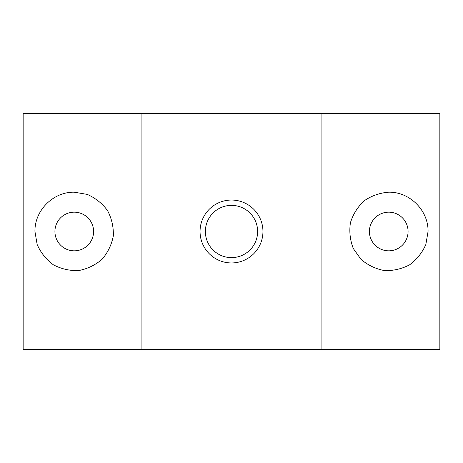 <?xml version="1.0" encoding="UTF-8"?>
<svg xmlns="http://www.w3.org/2000/svg" width="463" height="463" viewBox="0 0 463 463"><rect width="100%" height="100%" fill="white"/><g stroke="black" fill="none" stroke-linecap="round" stroke-linejoin="round"><path stroke-width="0.69" d="M34.945 231.5C34.505 210.486 53.239 191.746 74.254 192.191L87.241 194.396C95.436 197.996 102.207 203.396 107.543 210.584C111.705 218.513 113.632 226.951 113.319 235.904C111.629 244.696 107.873 252.497 102.051 259.297C95.251 265.12 87.449 268.876 78.658 270.566C69.705 270.878 61.266 268.951 53.338 264.784C46.15 259.448 40.75 252.682 37.15 244.481L34.945 231.5M141.082 113.568L23.15 113.568L23.15 349.432L141.082 349.432L141.082 113.568L321.918 113.568L321.918 349.432L141.082 349.432M231.5 205.369A26.131 26.131 0 0 1 254.129 244.562A26.131 26.131 0 0 1 208.871 244.562A26.131 26.131 0 0 1 231.5 205.369L236.628 205.879M231.5 200.051A31.449 31.449 0 0 1 258.736 247.225A31.449 31.449 0 0 1 204.264 247.225A31.449 31.449 0 0 1 231.5 200.051M428.055 231.5L425.85 244.481C422.25 252.682 416.85 259.448 409.662 264.784C401.734 268.951 393.295 270.878 384.342 270.566C375.551 268.876 367.749 265.12 360.949 259.297L353.327 248.556C350.074 240.21 349.108 231.61 350.422 222.755C353.084 214.201 357.685 206.874 364.236 200.763C371.644 195.739 379.816 192.88 388.746 192.191C409.761 191.746 428.495 210.486 428.055 231.5M321.918 349.432L439.85 349.432L439.85 113.568L321.918 113.568M388.746 212.17A19.33 19.33 0 0 1 405.484 241.165A19.33 19.33 0 0 1 372.003 241.165A19.33 19.33 0 0 1 388.746 212.17M74.254 212.17A19.33 19.33 0 0 1 90.997 241.165A19.33 19.33 0 0 1 57.516 241.165A19.33 19.33 0 0 1 74.254 212.17"/></g></svg>
